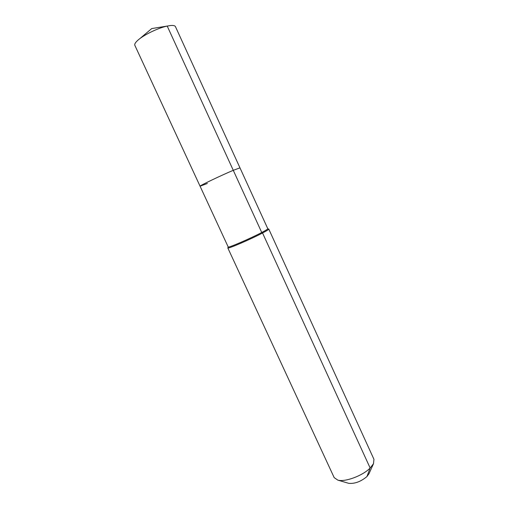 <?xml version="1.0" encoding="UTF-8"?>
<svg xmlns="http://www.w3.org/2000/svg" width="509" height="509" viewBox="0 0 509 509"><rect width="100%" height="100%" fill="white"/><g stroke="black" fill="none" stroke-linecap="round" stroke-linejoin="round"><path stroke-width="0.76" d="M207.354 183.488L200.069 186.205L134.847 45.339C134.401 44.308 135.197 42.807 137.226 40.835C142.59 35.49 157.822 27.982 167.219 26.074L170.496 25.533C173.314 25.278 174.969 25.647 175.459 26.659L239.974 167.849L233.275 170.318L239.974 167.849L267.798 228.738L268.797 229.114C268.86 229.483 266.773 230.774 262.549 233.001L261.741 232.492C265.838 230.342 267.855 229.095 267.798 228.738M200.069 186.205C198.873 186.065 221.199 175.37 233.275 170.318L261.741 232.492C250.25 238.562 227.682 248.265 228.191 246.96L200.069 186.205C198.873 186.065 221.199 175.37 233.275 170.318L167.219 26.074L151.739 28.568L167.353 26.042M228.185 246.935L227.822 247.953L334.178 477.614L337.804 480.114C345.057 482.271 362.643 475.75 370.151 468.032L373.498 463.699L373.956 459.315L268.797 229.114M348.283 483.2L348.735 483.334C354.779 483.881 360.843 481.629 366.925 476.57L369.019 473.663M227.822 247.953C227.3 249.327 250.663 239.294 262.549 233.001L370.151 468.032L366.925 476.57M151.739 28.568L139.657 38.786M368.821 474.095L373.498 463.699M348.735 483.334L337.804 480.114"/></g></svg>
